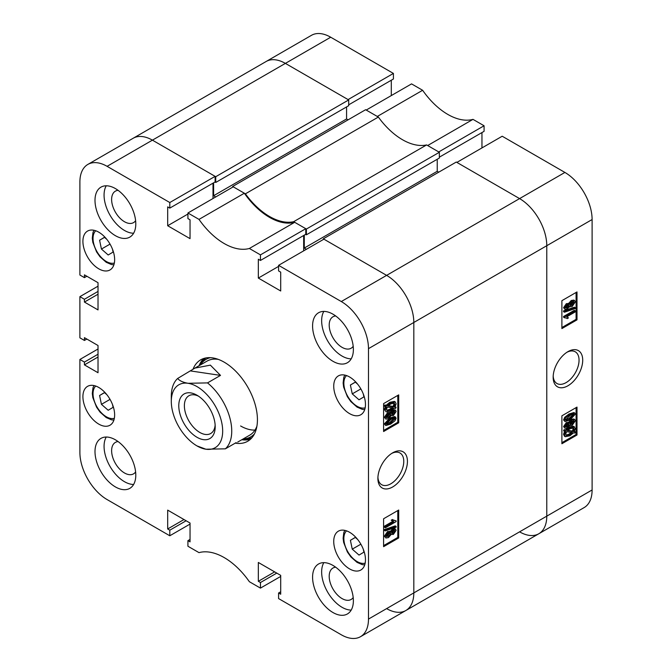 <?xml version="1.0" encoding="UTF-8"?>
<svg xmlns="http://www.w3.org/2000/svg" width="672" height="672" viewBox="0 0 672 672"><rect width="100%" height="100%" fill="white"/><g stroke="black" fill="none" stroke-linecap="round" stroke-linejoin="round"><path stroke-width="1.01" d="M392.658 452.844L392.658 452.844A20.891 12.062 120 0 0 377.891 478.439A20.891 12.062 120 0 0 392.658 486.965A20.891 12.062 120 0 0 407.434 461.378A20.891 12.062 120 0 0 392.658 452.844M377.916 477.322A18.304 10.567 120 0 0 381.679 484.697A18.304 10.567 120 0 0 390.827 483.79A18.304 10.567 120 0 0 402.788 467.662A18.304 10.567 120 0 0 399.983 452.995A18.304 10.567 120 0 0 391.717 453.424M332.976 314.185A28.846 16.657 -120 0 0 318.553 312.757A28.846 16.657 -120 0 0 314.135 335.874A28.846 16.657 -120 0 0 332.976 361.301A28.846 16.657 -120 0 0 347.399 362.729A28.846 16.657 -120 0 0 351.826 339.612A28.846 16.657 -120 0 0 332.976 314.185M323.82 311.413A28.846 16.657 -120 0 0 342.048 356.059A28.846 16.657 -120 0 0 351.204 358.84M332.976 565.429A28.846 16.657 -120 0 0 318.553 564.001A28.846 16.657 -120 0 0 314.135 587.118A28.846 16.657 -120 0 0 332.976 612.536A28.846 16.657 -120 0 0 347.399 613.964A28.846 16.657 -120 0 0 351.826 590.848A28.846 16.657 -120 0 0 332.976 565.429M323.82 562.649A28.846 16.657 -120 0 0 342.048 607.303A28.846 16.657 -120 0 0 351.204 610.084M115.399 439.807A28.846 16.657 -120 0 0 100.976 438.379A28.846 16.657 -120 0 0 96.55 461.496A28.846 16.657 -120 0 0 115.399 486.914A28.846 16.657 -120 0 0 129.822 488.351A28.846 16.657 -120 0 0 134.24 465.234A28.846 16.657 -120 0 0 115.399 439.807M106.243 437.027A28.846 16.657 -120 0 0 124.463 481.681A28.846 16.657 -120 0 0 133.627 484.462M115.399 188.572A28.846 16.657 -120 0 0 100.976 187.144A28.846 16.657 -120 0 0 96.55 210.26A28.846 16.657 -120 0 0 115.399 235.679A28.846 16.657 -120 0 0 129.822 237.107A28.846 16.657 -120 0 0 134.24 213.99A28.846 16.657 -120 0 0 115.399 188.572M106.243 185.791A28.846 16.657 -120 0 0 124.463 230.446A28.846 16.657 -120 0 0 133.627 233.226M335.672 315.958A18.161 10.483 -120 0 0 332.959 316.781A18.161 10.483 -120 0 0 330.179 331.33A18.161 10.483 -120 0 0 342.048 347.34A18.161 10.483 -120 0 0 351.128 348.239A18.161 10.483 -120 0 0 353.195 346.298M335.672 567.193A18.161 10.483 -120 0 0 332.959 568.016A18.161 10.483 -120 0 0 330.179 582.574A18.161 10.483 -120 0 0 342.048 598.576A18.161 10.483 -120 0 0 351.128 599.474A18.161 10.483 -120 0 0 353.195 597.542M118.096 441.571A18.161 10.483 -120 0 0 115.382 442.403A18.161 10.483 -120 0 0 112.602 456.952A18.161 10.483 -120 0 0 124.463 472.962A18.161 10.483 -120 0 0 133.543 473.861A18.161 10.483 -120 0 0 135.618 471.92M118.096 190.336A18.161 10.483 -120 0 0 115.382 191.159A18.161 10.483 -120 0 0 112.602 205.716A18.161 10.483 -120 0 0 124.463 221.718A18.161 10.483 -120 0 0 133.543 222.617A18.161 10.483 -120 0 0 135.618 220.685M349.6 532.283A22.436 12.953 -120 0 0 338.377 531.166A22.436 12.953 -120 0 0 334.942 549.15A22.436 12.953 -120 0 0 349.6 568.915A22.436 12.953 -120 0 0 360.814 570.032A22.436 12.953 -120 0 0 364.258 552.048A22.436 12.953 -120 0 0 349.6 532.283M98.776 232.193A22.436 12.953 -120 0 0 87.562 231.076A22.436 12.953 -120 0 0 84.118 249.06A22.436 12.953 -120 0 0 98.776 268.825A22.436 12.953 -120 0 0 109.998 269.942A22.436 12.953 -120 0 0 113.434 251.958A22.436 12.953 -120 0 0 98.776 232.193M349.6 377A22.436 12.953 -120 0 0 338.377 375.892A22.436 12.953 -120 0 0 334.942 393.868A22.436 12.953 -120 0 0 349.6 413.641A22.436 12.953 -120 0 0 360.814 414.75A22.436 12.953 -120 0 0 364.258 396.774A22.436 12.953 -120 0 0 349.6 377M98.776 387.467A22.436 12.953 -120 0 0 87.562 386.358A22.436 12.953 -120 0 0 84.118 404.334A22.436 12.953 -120 0 0 98.776 424.108A22.436 12.953 -120 0 0 109.998 425.216A22.436 12.953 -120 0 0 113.434 407.24A22.436 12.953 -120 0 0 98.776 387.467M235.242 443.134A47.006 27.14 -120 0 0 247.691 441.269A47.006 27.14 -120 0 0 257.426 419.748A47.006 27.14 -120 0 0 236.914 372.439A47.006 27.14 -120 0 0 200.684 359.839A47.006 27.14 -120 0 0 192.99 369.298M241.811 439.732A47.006 27.14 -120 0 0 250.522 439.186M390.306 531.56L392.482 528.998L394.657 528.646L395.564 529.166L396.119 530.393L393.347 534.458L391.213 534.408L388.483 537.592L385.896 538.012L384.367 536.147L387.61 531.493L390.306 531.56M385.896 538.012L384.367 536.147M385.274 530.914L384.367 530.393L384.367 529.578L395.22 525.89L396.119 526.411L396.119 527.226L385.274 530.914L385.274 530.099L396.119 526.411M385.409 527.78L385.409 526.672L393.784 521.833L392.137 520.724L393.372 520.01L396.119 520.876L396.119 521.598L385.409 527.78L384.502 527.26L384.502 526.151L392.776 521.371M392.885 521.312L391.23 520.204L392.465 519.49L394.01 520.523M393.59 520.22L396.119 520.876M383.594 545.63L397.799 537.424L397.799 510.56M389.785 418.018L394.708 416.539L396.119 418.194L395.01 420.756L390.692 424.091L385.77 425.561L384.367 423.914L389.785 418.018L390.692 418.538L395.615 417.06M385.77 425.561L384.367 423.914M390.306 412.675L392.482 410.122L394.657 409.769L395.564 410.29L396.119 411.508L393.347 415.582L391.213 415.523L388.483 418.706L385.896 419.135L384.367 417.27L387.61 412.616L390.306 412.675M385.896 419.135L384.367 417.27M395.144 406.795L396.119 407.333L395.581 408.45L394.195 408.206L390.634 410.962L386.165 411.886L384.367 409.5L385.442 406.333M386.165 411.886L384.367 409.5M385.274 410.029L386.35 406.862L384.09 406.106L384.796 405.014L386.182 405.258L389.777 402.318L394.346 401.386L395.254 401.906L396.119 403.822L394.943 407.131L396.119 407.333M383.594 430.475L397.799 422.276L397.799 395.405M190.042 539.431L187.925 540.658L187.925 546.235L199.004 552.636A59.833 34.541 -120 0 1 249.371 581.717L260.45 588.109L260.45 582.532L258.334 581.305L258.334 562.464L280.703 575.375L280.703 594.216L278.586 592.998L278.586 598.576L341.292 634.78A38.464 22.21 -120 0 0 360.52 636.686A38.464 22.21 -120 0 0 368.483 619.08L368.483 348.65A38.464 22.21 -120 0 0 341.292 301.543L386.618 275.369L323.912 239.165L278.586 265.339L341.292 301.543M278.586 265.339L278.586 270.917L280.703 272.143L280.703 290.984L258.334 278.074L258.334 259.232L260.45 260.45L260.45 254.873L305.777 228.698L294.697 222.298L249.371 248.472L260.45 254.873M169.798 202.532L215.124 176.358L152.418 140.154A38.464 22.21 -120 0 0 133.19 138.247A38.464 22.21 60 0 1 152.418 140.154L107.092 166.328L169.798 202.532L169.798 208.11L167.681 206.892L167.681 225.733L190.042 238.644L190.042 219.803L187.925 218.576L187.925 212.999L199.004 219.391A59.833 34.541 -120 0 0 249.371 248.472M107.092 166.328A38.464 22.21 -120 0 0 87.856 164.422A38.464 22.21 -120 0 0 79.892 182.028L79.892 275.024L84.428 277.637L84.428 274.848L98.02 282.702L98.02 309.918L84.428 302.064L84.428 299.275L79.892 296.654L98.02 286.188M86.839 339.058L84.428 340.452L79.892 337.831L79.892 296.654M84.428 340.452L84.428 337.655L98.02 345.509L98.02 372.725L84.428 364.879L84.428 362.082L79.892 359.47L98.02 348.995M190.042 524.084L169.798 535.769L107.092 499.565A38.464 22.21 -120 0 1 79.892 452.458L79.892 359.47M169.798 535.769L169.798 530.183L167.681 528.965L167.681 510.124L190.042 523.034L190.042 541.876L187.925 540.658M280.703 576.425L260.45 588.109M215.124 176.358L215.124 181.944L169.798 208.11M213.007 183.162L213.007 198.517M199.004 219.391L244.339 193.225L233.251 186.824L187.925 212.999M244.339 193.225A59.833 34.541 -120 0 0 294.697 222.298M305.777 228.698L305.777 234.284L260.45 260.45M303.668 235.502L303.668 250.858M519.582 531.846A38.464 22.21 -120 0 0 538.81 533.753A38.464 22.21 -120 0 0 546.781 516.138L546.781 245.708A38.464 22.21 -120 0 0 519.582 198.601L386.618 275.369A38.464 22.21 60 0 1 413.818 322.476L413.818 592.906A38.464 22.21 60 0 1 405.846 610.512A38.464 22.21 -120 0 0 413.818 592.906L413.818 322.476A38.464 22.21 -120 0 0 386.618 275.369L323.308 238.82L323.308 239.518M398.706 422.797L398.706 394.884L383.594 403.603L383.594 431.525L398.706 422.797L397.799 422.276M398.706 537.953L398.706 510.031L383.594 518.759L383.594 546.672L398.706 537.953L397.799 537.424M203.902 358.436A47.006 27.14 -120 0 0 199.072 365.711M278.586 266.381L258.334 278.074M187.925 214.04L167.681 225.733M86.839 276.242L84.428 277.637M98.02 294.218L84.428 302.064M98.02 291.421L84.428 299.275M98.02 357.025L84.428 364.879M98.02 354.236L84.428 362.082M183.994 519.54L167.681 528.965M186.11 520.766L169.798 530.183M274.655 571.889L258.334 581.305M276.772 573.107L260.45 582.532M280.703 591.772L278.586 592.998M384.997 406.627L385.694 405.544L384.796 405.014M385.694 405.544L387.089 405.779L386.182 405.258M387.089 405.779L390.684 402.847L389.777 402.318M390.684 402.847L395.254 401.906M393.968 406.963L394.884 404.494L394.254 403.141L390.701 403.948L388.105 405.955L393.968 406.963L393.07 406.442L393.977 403.973L393.716 402.956M394.884 404.494L393.977 403.973M388.424 405.644L393.07 406.442M390.617 409.861L393.17 408.03L387.307 407.022L386.509 409.349L387.114 410.626L390.617 409.861L389.71 409.34L392.263 407.509M386.744 410.29L389.71 409.34M385.274 417.791L388.517 413.137L391.213 413.204L393.389 410.642L392.482 410.122M393.389 410.642L395.564 410.29M390.659 415.363L391.213 415.523M388.517 413.137L387.61 412.616M389.886 412.171L391.213 413.204M393.347 414.473L395.027 412.146L393.422 411.734L391.726 414.07L393.347 414.473L392.44 413.944L394.103 411.457M394.724 411.533L395.027 412.146L394.12 411.625M391.726 414.07L392.028 414.691M391.742 414.238L392.44 413.944M388.475 417.598L390.625 414.674L388.517 414.246L386.366 417.161L388.475 417.598L387.568 417.077L389.676 413.818M390.281 413.944L390.625 414.674L389.718 414.154M386.366 417.161L386.728 417.917M386.417 417.505L387.568 417.077M385.274 424.444L390.692 418.538M390.701 422.982L395.027 418.782C394.002 417.925 392.566 418.219 390.701 419.647L386.366 423.839C387.383 424.696 388.828 424.41 390.701 422.982L389.794 422.453L394.111 418.135M394.75 418.236L395.027 418.782L394.12 418.253M386.366 423.839L386.644 424.385M386.375 423.973L389.794 422.453M393.784 521.833L392.171 521.027M385.409 526.672L384.502 526.151M392.137 520.724L391.23 520.204M385.274 530.099L384.367 529.578M385.274 536.676L388.517 532.014L391.213 532.081L393.389 529.519L392.482 528.998M393.389 529.519L395.564 529.166M390.659 534.24L391.213 534.408M388.517 532.014L387.61 531.493M389.886 531.048L391.213 532.081M393.347 533.35L395.027 531.023L393.422 530.611L391.726 532.946L393.347 533.35L392.44 532.829L394.103 530.334M394.724 530.41L395.027 531.023L394.12 530.502M391.726 532.946L392.028 533.568M391.742 533.114L392.44 532.829M388.475 536.483L390.625 533.551L388.517 533.123L386.366 536.038L388.475 536.483L387.568 535.954L389.676 532.703M390.281 532.82L390.625 533.551L389.718 533.03M386.366 536.038L386.728 536.794M386.417 536.382L387.568 535.954M243.18 438.934A44.73 25.822 -120 0 0 254.478 433.86M243.121 438.976L244.49 439.018A46.158 26.645 -120 0 0 251.95 437.69M218.358 359.402A42.739 24.671 -120 0 0 207.052 361.099L194.93 368.096L210.37 365.14L220.508 375.396L207.514 382.897A42.739 24.671 60 0 1 229.858 417.858A42.739 24.671 60 0 1 225.38 448.829L236.2 442.588M240.61 425.972A42.739 24.671 -120 0 0 254.99 430.063M237.67 442.117L249.791 435.12A42.739 24.671 -120 0 0 256.914 426.182M210.487 357.672A44.73 25.822 -120 0 0 200.449 364.913M205.909 357.941A46.158 26.645 -120 0 0 201.037 363.737L200.382 364.946M567.932 351.649L567.932 351.649A20.891 12.062 120 0 0 553.157 377.244A20.891 12.062 120 0 0 567.932 385.77A20.891 12.062 120 0 0 582.708 360.184A20.891 12.062 120 0 0 567.932 351.649L567.932 351.649M553.19 376.135A18.304 10.567 120 0 0 556.954 383.51A18.304 10.567 120 0 0 566.101 382.603A18.304 10.567 120 0 0 578.063 366.475A18.304 10.567 120 0 0 575.257 351.8A18.304 10.567 120 0 0 566.983 352.237M565.026 309.448L563.564 307.709L566.345 303.635L568.478 303.694L571.208 300.51L573.796 300.082L574.703 300.611L575.324 301.946L572.082 306.6L569.386 306.541L567.21 309.095L565.026 309.448L563.564 307.709M564.472 312.211L563.564 311.682L563.564 310.867L574.417 307.18L575.324 307.7L575.324 308.524L564.472 312.211L564.472 311.388L575.324 307.7M566.588 318.1L564.472 317.747L564.472 317.024L575.19 310.834L575.19 311.942L566.807 316.781L568.453 317.898L567.218 318.612L566.093 317.873M564.472 317.747L563.564 317.218L563.564 316.495L574.283 310.313L575.19 310.834M561.893 327.541L576.089 319.334L576.089 292.471M564.976 421.554L563.564 419.908L564.682 417.346L568.999 414.002L573.913 412.532L574.82 413.053L575.324 414.179L569.898 420.076L564.976 421.554L563.564 419.908M565.026 428.324L563.564 426.586L566.345 422.512L568.478 422.57L571.208 419.387L573.796 418.967L574.703 419.488L575.324 420.823L572.082 425.485L569.386 425.418L567.21 427.98L565.026 428.324L563.564 426.586M575.602 431.987L574.896 433.079L573.51 432.844L569.915 435.775L565.337 436.708L564.472 434.801L565.656 431.491L563.564 430.769L564.11 429.652L565.496 429.887L569.05 427.132L573.527 426.216L575.324 428.593L574.241 431.76L575.602 431.987L574.442 431.424M565.337 436.708L564.43 436.187L563.564 434.28L564.749 430.97M561.893 442.688L576.089 434.49L576.089 407.618M411.55 83.891L422.629 90.283L377.303 116.458L366.223 110.057L411.55 83.891M472.996 119.364L484.075 125.765L438.749 151.931L427.661 145.538L472.996 119.364A59.833 34.541 60 0 1 422.629 90.283M484.075 125.765L484.075 131.342L439.354 157.164M481.958 132.569L481.958 147.916M323.308 238.82L456.271 162.053L519.582 198.601L456.876 162.397L502.202 136.231L564.908 172.435A38.464 22.21 60 0 1 592.108 219.542L592.108 489.972A38.464 22.21 60 0 1 584.144 507.578L538.81 533.753A38.464 22.21 60 0 0 546.781 516.138L546.781 245.708L368.483 348.65M393.414 73.424L348.088 99.59L285.382 63.386A38.464 22.21 -120 0 0 266.154 61.488L311.48 35.314A38.464 22.21 60 0 1 330.708 37.22L393.414 73.424L393.414 79.002L348.692 104.824M391.297 80.228L391.297 95.575M561.893 415.817L561.893 443.738L576.996 435.011L576.996 407.098L561.893 415.817M561.893 300.67L561.893 328.583L576.996 319.864L576.996 291.942L561.893 300.67M576.089 319.334L576.996 319.864M576.089 434.49L576.996 435.011M564.472 431.29L565.018 430.172L564.11 429.652M565.018 430.172L566.395 430.408L565.496 429.887M566.395 430.408L569.957 427.661L569.05 427.132M569.957 427.661L574.434 426.737M564.472 434.801L563.564 434.28M569.898 434.675L572.485 432.659L566.622 431.659L565.706 434.12L566.336 435.481L569.898 434.675L568.991 434.146L571.578 432.138M565.967 435.137L568.991 434.146M574.09 429.265L573.485 427.988L569.974 428.761L567.42 430.584L573.292 431.592L574.09 429.265L572.947 427.812M573.292 431.592L572.384 431.071L573.182 428.744M567.781 430.282L572.384 431.071M564.472 427.106L567.252 423.032L566.345 422.512M567.252 423.032L569.386 423.091L572.116 419.908L571.208 419.387M568.117 422.209L569.386 423.091M572.116 419.908L574.703 419.488M568.898 425.401L569.806 425.93L569.386 425.418M565.572 426.468L567.176 426.888L568.865 424.553L567.244 424.15L565.572 426.468L565.874 427.09M568.571 423.931L568.865 424.553L567.949 423.856M567.176 426.888L566.269 426.359L567.958 424.032M565.58 426.636L566.269 426.359M569.965 423.948L572.074 424.376L574.224 421.462L572.116 421.016L569.965 423.948L570.31 424.679M573.871 420.706L574.224 421.462L573.275 420.588M572.074 424.376L571.166 423.847L573.317 420.932M570.007 424.276L571.166 423.847M564.472 420.428L565.589 417.866L564.682 417.346M565.589 417.866L569.898 414.523L568.999 414.002M569.898 414.523L574.82 413.053M565.572 419.84C566.588 420.689 568.033 420.403 569.898 418.967L574.224 414.784C573.208 413.918 571.771 414.204 569.898 415.64L565.572 419.84L565.841 420.378M573.947 414.229L574.224 414.784L573.308 414.128M569.898 418.967L568.991 418.446L573.317 414.254M565.58 419.966L568.991 418.446M564.472 317.024L563.564 316.495M564.472 311.388L563.564 310.867M564.472 308.23L567.252 304.156L566.345 303.635M567.252 304.156L569.386 304.214L572.116 301.031L571.208 300.51M568.117 303.332L569.386 304.214M572.116 301.031L574.703 300.611M568.898 306.524L569.806 307.045L569.386 306.541M565.572 307.591L567.176 308.003L568.865 305.676L567.244 305.264L565.572 307.591L565.874 308.213M568.571 305.046L568.865 305.676L567.949 304.979M567.176 308.003L566.269 307.482L567.958 305.147M565.58 307.759L566.269 307.482M569.965 305.063L572.074 305.491L574.224 302.585L573.871 301.82L572.116 302.14L569.965 305.063L570.31 305.802M574.224 302.585L573.275 301.711M572.074 305.491L571.166 304.97L573.317 302.056M570.007 305.39L571.166 304.97M245.389 193.83L232.646 186.48L365.618 109.712L378.353 117.062L245.389 193.83A59.833 34.541 60 0 0 293.647 221.693L426.611 144.925A59.833 34.541 60 0 1 378.353 117.062M232.646 186.48L232.646 187.177M213.612 182.809L213.612 195.728L215.729 196.946M87.856 164.422L266.154 61.488A38.464 22.21 60 0 1 285.382 63.386L152.418 140.154L215.729 176.711L215.729 182.465L214.973 182.028M386.618 608.614A38.464 22.21 -120 0 0 405.846 610.512L360.52 636.686M306.382 249.287L304.273 248.069L437.237 171.301L437.237 159.264M304.273 235.158L304.273 248.069M293.647 221.693L306.382 229.051L306.382 234.805L305.626 234.368M306.382 229.051L439.354 152.284L426.611 144.925M439.354 152.284L439.354 158.038L306.382 234.805M438.749 172.175L437.237 171.301M564.908 172.435L519.582 198.601A38.464 22.21 60 0 1 546.781 245.708L592.108 219.542M215.729 176.711L348.692 99.943L285.382 63.386L330.708 37.22M348.692 99.943L348.692 105.697L215.729 182.465M346.576 106.915L346.576 118.961L348.088 119.826M213.612 195.728L346.576 118.961M203.322 439.622A25.746 14.868 -120 0 0 215.2 426.77A25.746 14.868 -120 0 0 196.988 395.228A25.746 14.868 -120 0 0 190.655 392.885A25.746 14.868 -120 0 0 179.92 413.717A25.746 14.868 -120 0 0 203.322 439.622M198.45 396.144A21.798 12.583 -120 0 0 194.426 394.859A21.798 12.583 -120 0 0 188.891 395.766A21.798 12.583 -120 0 0 186.816 416.758A21.798 12.583 -120 0 0 205.145 434.423A21.798 12.583 -120 0 0 210.68 433.516A21.798 12.583 -120 0 0 215.141 425.057M221.071 419.84A36.33 20.975 -120 0 0 188.059 383.292A36.33 20.975 -120 0 0 171.301 401.428A36.33 20.975 -120 0 0 196.988 445.914A36.33 20.975 -120 0 0 205.926 449.224A36.33 20.975 -120 0 0 221.071 419.84M207.514 382.897L188.059 383.292C182.944 382.376 179.474 380.764 177.668 378.454L194.93 368.096M171.301 401.428L171.301 396.194A42.739 24.671 60 0 1 177.668 378.454M196.988 445.914L205.926 449.224L225.38 448.829M220.508 375.396L190.655 370.944M363.3 394.002L363.905 396.883L359.016 399.798L352.254 393.876L350.398 385.031L355.295 382.116L357.655 384.182M360.856 388.912L352.254 393.876M355.354 382.166L350.398 385.031M112.484 249.186L113.089 252.067L108.192 254.99L101.438 249.06L99.582 240.223L104.471 237.308L106.831 239.375M110.04 244.104L101.438 249.06M104.538 237.359L99.582 240.223M363.3 549.276L363.905 552.157L359.016 555.08L352.254 549.15L350.398 540.313L355.295 537.398L357.655 539.465M360.856 544.194L352.254 549.15M355.354 537.449L350.398 540.313M112.484 404.468L113.089 407.35L108.192 410.264L101.438 404.342L99.582 395.506L104.471 392.582L106.831 394.657M110.04 399.378L101.438 404.342M104.538 392.641L99.582 395.506M368.483 619.08L592.108 489.972M346.542 375.581A18.808 10.853 -120 0 0 344.341 387.652A18.808 10.853 -120 0 0 365.165 407.837M95.726 230.765A18.808 10.853 -120 0 0 93.517 242.836A18.808 10.853 -120 0 0 114.349 263.029M346.542 530.855A18.808 10.853 -120 0 0 344.341 542.926A18.808 10.853 -120 0 0 365.165 563.119M95.726 386.047A18.808 10.853 -120 0 0 93.517 398.118A18.808 10.853 -120 0 0 114.349 418.303M405.846 610.512L538.81 533.753M364.703 409.634L362.258 409.332L357.042 407.098L350.834 401.596L347.382 396.69L343.644 387.131L343.123 382.981L343.795 377.353L344.753 375.077M113.887 264.827L111.434 264.524L106.218 262.29L100.01 256.788L96.566 251.882L92.82 242.323L92.299 238.174L92.971 232.546L93.929 230.269M364.703 564.917L362.258 564.614L357.042 562.38L350.834 556.878L347.382 551.972L343.644 542.413L343.123 538.264L343.795 532.636L344.753 530.359M113.887 420.109L111.434 419.798L106.218 417.564L100.01 412.07L96.566 407.156L92.82 397.597L92.299 393.456L92.971 387.82L93.929 385.543"/></g></svg>
